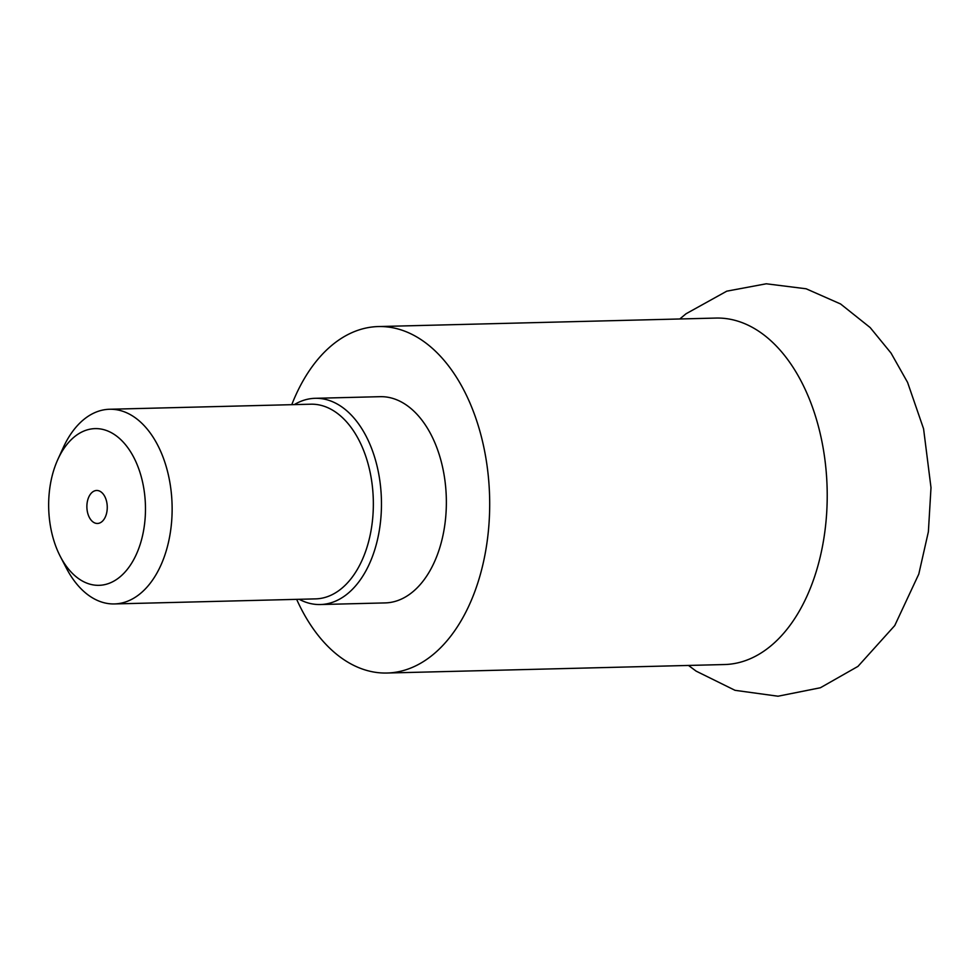 <?xml version="1.0" encoding="UTF-8"?>
<svg xmlns="http://www.w3.org/2000/svg" width="980" height="980" viewBox="0 0 980 980"><rect width="100%" height="100%" fill="white"/><g stroke="black" fill="none" stroke-linecap="round" stroke-linejoin="round"><path stroke-width="1.47" d="M296.658 599.356A173.289 106.955 -91.4 0 0 387.014 673.027L724.526 664.538A173.289 106.955 -91.4 0 0 815.507 573.876A173.289 106.955 -91.4 0 0 715.817 318.071L378.305 326.56A173.289 106.955 -91.4 0 0 291.771 404.679M387.014 673.027A173.289 106.955 -91.4 0 0 477.983 582.365A173.289 106.955 -91.4 0 0 378.305 326.56M294.306 404.605A103.145 63.663 88.6 0 1 315.156 398.309A103.145 63.663 88.6 0 1 374.495 550.576A103.145 63.663 88.6 0 1 320.338 604.538A103.145 63.663 88.6 0 1 299.194 599.295M315.156 398.309L380.069 396.68A103.145 63.663 88.6 0 1 439.395 548.935A103.145 63.663 88.6 0 1 385.25 602.908L320.338 604.538M106.146 514.831A16.501 10.192 -91.4 0 0 96.653 490.478A16.501 10.192 -91.4 0 0 87.992 499.114A16.501 10.192 -91.4 0 0 97.486 523.467A16.501 10.192 -91.4 0 0 106.146 514.831M140.189 544.329A78.388 48.388 88.6 0 1 60.343 556.53A78.388 48.388 88.6 0 1 53.937 469.616A78.388 48.388 88.6 0 1 57.906 459.314A78.388 48.388 88.6 0 1 122.365 441.208A78.388 48.388 88.6 0 1 140.189 544.329M57.906 459.314L63.345 447.407A97.375 60.099 88.6 0 1 109.552 409.26A97.375 60.099 88.6 0 1 165.559 552.99A97.375 60.099 88.6 0 1 114.44 603.937A97.375 60.099 88.6 0 1 66.383 568.155L60.343 556.53M109.552 409.26L310.758 404.201A97.375 60.099 88.6 0 1 366.777 547.93A97.375 60.099 88.6 0 1 315.658 598.878L114.44 603.937M679.789 318.978L686.037 313.772L726.768 291.17L766.262 283.784L806.136 288.782L840.583 303.971L870.154 327.553L891.028 353.07L907.578 382.396L923.577 428.799L931 487.636L928.379 531.76L918.799 574.072L894.74 625.583L857.966 666.388L820.395 687.752L778.022 696.217L735.037 690.324L696.131 671.129L688.499 665.445"/></g></svg>
